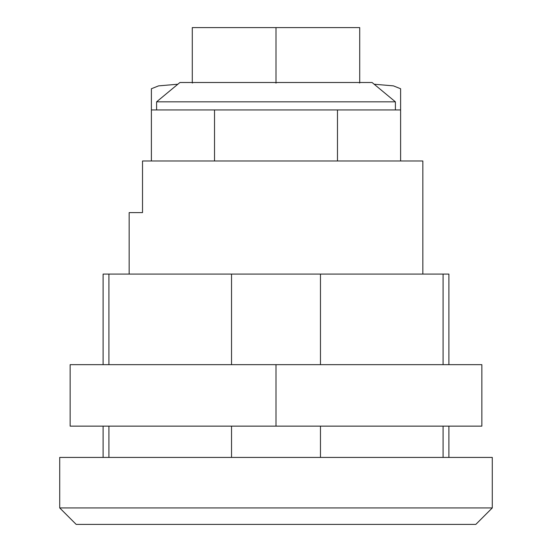 <?xml version="1.0" encoding="UTF-8"?>
<svg xmlns="http://www.w3.org/2000/svg" width="552" height="552" viewBox="0 0 552 552"><rect width="100%" height="100%" fill="white"/><g stroke="black" fill="none" stroke-linecap="round" stroke-linejoin="round"><path stroke-width="0.83" d="M277.049 82.496L276 82.993L274.951 82.496L193.331 82.496L192.282 82.993L192.282 27.6L359.718 27.6L359.718 82.993L358.669 82.496L277.049 82.496M192.282 82.496L179.931 82.496L156.602 101.83L395.398 101.83L372.069 82.496L359.718 82.496M151.386 160.998L214.521 160.998L214.521 109.945L151.386 109.945L151.386 160.998L142.519 160.998L142.519 212.596L129.154 212.596L129.154 274.082M214.521 160.998L422.846 160.998L422.846 274.082M103.1 364.658L103.1 274.082L448.9 274.082L448.9 364.658M103.1 457.429L103.1 426.137M59.713 507.93L492.287 507.93L492.287 457.429L59.713 457.429L59.713 507.93L76.183 524.4L475.817 524.4L492.287 507.93M274.951 82.496L276 82.993L276 27.6M129.154 212.596L142.519 212.596M320.47 274.082L320.47 364.658M443.083 364.658L443.083 274.082M231.529 274.082L231.529 364.658M108.916 274.082L108.916 364.658M276 364.658L481.855 364.658L481.855 426.137L276 426.137L276 364.658L70.145 364.658L70.145 426.137L276 426.137M374.159 84.228L393.417 85.87L400.614 88.748L400.614 160.998M151.386 109.945L151.386 88.748L158.583 85.87L177.841 84.228M320.47 426.137L320.47 457.429M443.083 457.429L443.083 426.137M108.916 457.429L108.916 426.137M231.529 457.429L231.529 426.137M214.521 109.945L337.479 109.945L337.479 160.998M337.479 109.945L400.614 109.945M395.398 109.945L395.398 101.83M448.9 457.429L448.9 426.137M156.602 109.945L156.602 101.83"/></g></svg>
